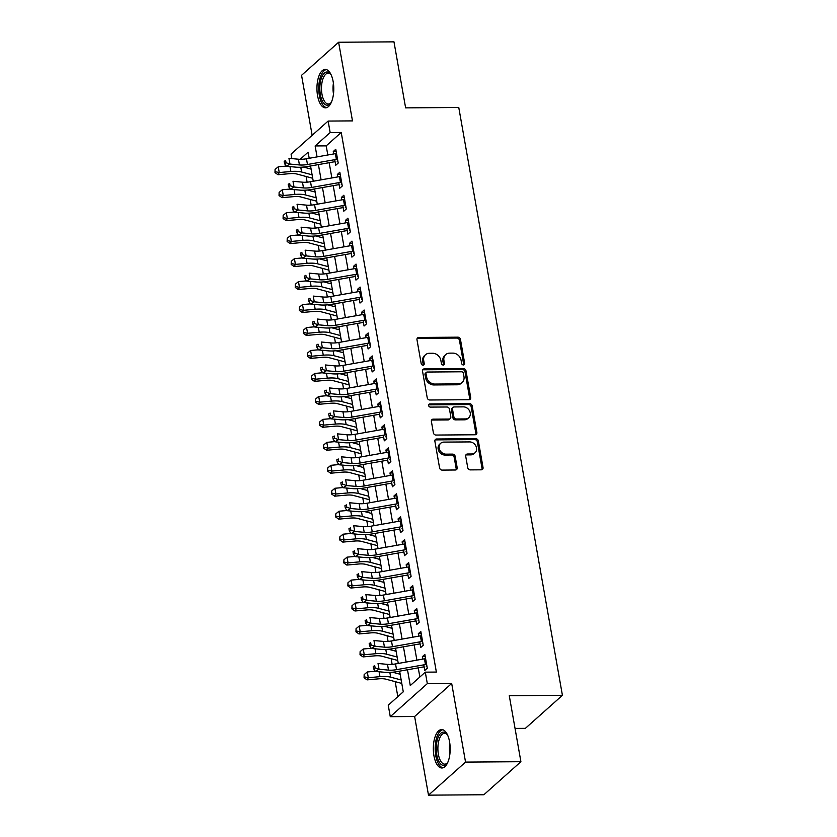 <?xml version="1.0" encoding="UTF-8"?>
<svg xmlns="http://www.w3.org/2000/svg" width="837" height="837" viewBox="0 0 837 837"><rect width="100%" height="100%" fill="white"/><g stroke="black" fill="none" stroke-linecap="round" stroke-linejoin="round"><path stroke-width="1.26" d="M463.426 364.953A1.695 1.423 48.3 0 0 464.671 363.363L460.455 339.414A2.417 2.03 48.3 0 0 457.881 337.175L418.751 337.457A2.417 2.03 48.3 0 0 416.983 339.728L421.199 363.676A1.695 1.423 48.3 0 0 424.244 363.656L423.7 360.548A7.742 6.487 48.3 0 1 425.499 354.731A7.742 6.487 48.3 0 1 429.381 353.287L432.645 353.266A7.742 6.487 48.3 0 1 440.869 360.433L441.413 363.53A1.695 1.423 48.3 0 0 444.457 363.509L443.913 360.412A7.742 6.487 48.3 0 1 445.713 354.585A7.742 6.487 48.3 0 1 449.595 353.141L452.859 353.12A7.742 6.487 48.3 0 1 461.082 360.287L461.626 363.384A1.695 1.423 48.3 0 0 463.426 364.953M463.646 364.932A1.695 1.423 48.3 0 0 463.677 364.252L459.45 340.303A2.417 2.03 48.3 0 0 456.876 338.064L417.757 338.347A2.417 2.03 48.3 0 0 417.129 338.451M423.219 365.225A1.695 1.423 48.3 0 0 423.24 364.545L422.695 361.448L423.7 360.548M443.432 365.078A1.695 1.423 48.3 0 0 443.464 364.398L442.909 361.302L443.913 360.412M449.574 741.812A19.22 8.422 -90.4 0 0 441.622 729.561A19.22 8.422 -90.4 0 0 433.943 755.738A19.22 8.422 -90.4 0 0 441.894 767.989A19.22 8.422 -90.4 0 0 449.574 741.812M333.168 81.66A19.22 8.422 -90.4 0 0 325.216 69.408A19.22 8.422 -90.4 0 0 317.547 95.585A19.22 8.422 -90.4 0 0 325.499 107.837A19.22 8.422 -90.4 0 0 333.168 81.66M467.726 467.653A2.417 2.03 48.3 0 0 470.289 469.892L481.265 469.819A2.417 2.03 48.3 0 0 483.043 467.548L478.356 440.953A2.417 2.03 48.3 0 0 475.782 438.714L436.663 438.996A2.417 2.03 48.3 0 0 434.884 441.266L439.571 467.862A2.417 2.03 48.3 0 0 442.145 470.101L455.401 469.996A2.417 2.03 48.3 0 0 457.18 467.737L455.171 456.353A2.417 2.03 48.3 0 0 452.597 454.114L446.027 454.156A6.466 5.43 48.3 0 1 439.77 450.055A6.466 5.43 48.3 0 1 440.66 443.307A6.466 5.43 48.3 0 1 443.903 442.103L469.662 441.915A6.466 5.43 48.3 0 1 475.908 446.027A6.466 5.43 48.3 0 1 475.029 452.775A6.466 5.43 48.3 0 1 471.786 453.978L467.485 454.01A2.417 2.03 48.3 0 0 465.717 456.27L467.726 467.653M520.907 761.701L483.859 794.752L428.492 795.15L465.55 762.099L520.907 761.701L509.273 695.693L562.412 695.306L458.77 107.481L405.621 107.868L393.976 41.85L338.619 42.248L352.482 120.894L328.125 121.062L330.155 132.549L341.224 132.466L436.37 672.069L425.301 672.153L427.32 683.63L390.272 716.681L388.242 705.204L403.267 691.801L399.626 671.148M465.55 762.099L451.687 683.452L427.32 683.63M468.908 399.72A2.417 2.03 48.3 0 0 470.687 397.449L466 370.854A2.417 2.03 48.3 0 0 463.426 368.615L424.296 368.897A2.417 2.03 48.3 0 0 422.528 371.168L427.215 397.763A2.417 2.03 48.3 0 0 429.789 400.002L468.908 399.72M472.173 405.903L476.87 432.499A2.417 2.03 48.3 0 1 475.092 434.769L435.962 435.052A2.417 2.03 48.3 0 1 433.388 432.813L431.39 421.429A2.417 2.03 48.3 0 1 433.158 419.159L449.03 419.044A2.417 2.03 48.3 0 0 450.808 416.774L449.479 409.23A2.417 2.03 48.3 0 0 446.906 406.991L430.385 407.106A1.695 1.423 48.3 0 1 429.831 403.947L469.609 403.664A2.417 2.03 48.3 0 1 472.173 405.903L471.179 406.792L475.866 433.388L476.87 432.499M338.619 42.248L301.561 75.299L312.149 135.322M334.727 159.689L335.71 165.287L338.211 163.058L335.783 149.279L333.283 151.507L333.712 153.956M338.776 182.654L339.759 188.252L342.26 186.013L339.832 172.234L337.332 174.473L337.761 176.91M342.825 205.62L343.808 211.206L346.309 208.978L343.881 195.199L341.381 197.438L341.81 199.876M346.874 228.574L347.857 234.172L350.358 231.943L347.93 218.164L345.43 220.393L345.859 222.841M350.923 251.539L351.906 257.137L354.407 254.898L351.979 241.119L349.479 243.358L349.908 245.796M354.972 274.505L355.955 280.092L358.456 277.863L356.028 264.084L353.528 266.323L353.957 268.761M359.021 297.459L360.004 303.057L362.505 300.828L360.077 287.049L357.577 289.278L358.006 291.726M363.07 320.425L364.053 326.022L366.554 323.783L364.126 310.014L361.626 312.243L362.055 314.681M367.119 343.39L368.102 348.977L370.603 346.748L368.175 332.969L365.675 335.208L366.104 337.646M371.168 366.344L372.151 371.942L374.652 369.713L372.224 355.934L369.724 358.163L370.153 360.611M375.217 389.31L376.2 394.907L378.701 392.668L376.273 378.899L373.773 381.128L374.202 383.566M379.266 412.275L380.249 417.872L382.75 415.633L380.322 401.854L377.822 404.093L378.251 406.531M383.315 435.23L384.298 440.827L386.799 438.598L384.371 424.819L381.871 427.048L382.3 429.496M387.364 458.195L388.347 463.792L390.848 461.553L388.42 447.785L385.92 450.013L386.349 452.451M391.413 481.16L392.396 486.757L394.897 484.518L392.469 470.739L389.969 472.978L390.398 475.416M395.462 504.115L396.445 509.712L398.946 507.484L396.518 493.704L394.018 495.933L394.447 498.381M399.511 527.08L400.494 532.677L402.995 530.449L400.567 516.67L398.067 518.898L398.496 521.336M403.56 550.045L404.543 555.642L407.044 553.403L404.616 539.624L402.116 541.863L402.545 544.301M407.598 573L408.592 578.597L411.093 576.369L408.665 562.59L406.165 564.818L406.594 567.266M411.647 595.965L412.641 601.562L415.142 599.334L412.714 585.555L410.214 587.783L410.643 590.231M415.696 618.93L416.69 624.528L419.191 622.289L416.763 608.509L414.263 610.748L414.692 613.186M419.745 641.895L420.739 647.482L423.24 645.254L420.812 631.475L418.312 633.714L418.741 636.151M341.224 132.466L326.2 145.868L327.811 154.991M329.171 162.692L331.86 177.957M333.22 185.657L335.909 200.922M337.269 208.622L339.958 223.877M341.318 231.577L344.007 246.842M345.367 254.542L348.056 269.807M349.416 277.507L352.105 292.762M353.465 300.462L356.154 315.727M357.514 323.427L360.203 338.692M361.563 346.392L364.252 361.647M365.612 369.347L368.301 384.612M369.661 392.312L372.35 407.577M373.71 415.278L376.399 430.532M377.759 438.232L380.448 453.497M381.808 461.197L384.497 476.462M385.857 484.163L388.546 499.417M389.906 507.117L392.595 522.382M393.955 530.083L396.644 545.347M398.004 553.048L400.693 568.302M402.053 576.002L404.742 591.267M406.102 598.968L408.791 614.232M410.151 621.933L412.84 637.187M414.189 644.898L416.889 660.152M418.238 667.853L419.86 677.007M423.794 664.85L424.788 670.447L427.288 668.219L424.861 654.44L422.361 656.668L422.79 659.117M306.101 176.492L307.106 182.163M310.15 199.457L311.155 205.128M314.199 222.412L315.204 228.093M318.248 245.377L319.253 251.048M322.297 268.342L323.302 274.013M326.346 291.307L327.351 296.978M330.395 314.262L331.4 319.943M334.444 337.227L335.449 342.898M338.493 360.192L339.498 365.863M342.542 383.147L343.547 388.828M346.591 406.112L347.596 411.783M350.64 429.078L351.645 434.748M354.689 452.032L355.694 457.713M358.738 474.997L359.743 480.668M362.787 497.963L363.792 503.633M366.836 520.917L367.841 526.599M370.885 543.883L371.89 549.553M374.934 566.848L375.939 572.518M378.983 589.803L379.988 595.484M383.032 612.768L384.037 618.438M387.081 635.733L388.086 641.404M391.13 658.688L392.135 664.369M395.179 681.653L397.826 696.656M515.037 728.431L525.364 728.357L562.412 695.306M451.687 683.452L414.629 716.503L428.492 795.15M414.629 716.503L390.272 716.681M291.862 158.601L291.077 154.113L328.125 121.062M407.493 669.757L410.276 685.545L425.301 672.153M330.155 132.549L315.13 145.941L317.056 156.896M318.416 164.596L321.105 179.85M322.465 187.551L325.154 202.816M326.514 210.516L329.203 225.781M330.563 233.481L333.252 248.735M334.612 256.436L337.301 271.701M338.661 279.401L341.35 294.666M342.71 302.366L345.399 317.621M346.759 325.321L349.447 340.586M350.808 348.286L353.496 363.551M354.857 371.251L357.545 386.506M358.906 394.217L361.594 409.471M362.955 417.171L365.643 432.436M367.004 440.136L369.692 455.401M371.053 463.102L373.741 478.356M375.102 486.056L377.79 501.321M379.151 509.022L381.839 524.286M383.2 531.987L385.888 547.241M387.249 554.941L389.937 570.206M391.297 577.907L393.986 593.171M395.346 600.872L398.035 616.126M399.395 623.827L402.084 639.091M403.444 646.792L406.133 662.057M309.188 158.277L308.121 152.198L300.148 159.312M398.266 663.438L395.577 648.183M394.217 640.483L391.528 625.218M390.168 617.518L387.479 602.253M386.119 594.552L383.43 579.298M382.07 571.598L379.381 556.333M378.021 548.633L375.332 533.368M373.972 525.667L371.283 510.413M369.923 502.713L367.234 487.448M365.874 479.747L363.185 464.483M361.825 456.782L359.136 441.528M357.776 433.828L355.087 418.563M353.727 410.862L351.038 395.598M349.678 387.897L346.989 372.643M345.629 364.942L342.94 349.678M341.58 341.977L338.891 326.712M337.531 319.012L334.842 303.758M333.482 296.057L330.793 280.793M329.433 273.092L326.744 257.827M325.384 250.127L322.695 234.873M321.335 227.172L318.646 211.907M317.286 204.207L314.597 188.942M313.237 181.242L310.548 165.988M326.2 145.868L315.13 145.941M333.283 151.507L336.181 151.487M337.332 174.473L340.22 174.452M341.381 197.438L344.269 197.417M345.43 220.393L348.318 220.372M349.479 243.358L352.367 243.337M353.528 266.323L356.416 266.302M357.577 289.278L360.465 289.257M361.626 312.243L364.513 312.222M365.675 335.208L368.562 335.187M369.724 358.163L372.611 358.142M373.773 381.128L376.66 381.107M377.822 404.093L380.709 404.072M381.871 427.048L384.758 427.027M385.92 450.013L388.807 449.992M389.969 472.978L392.856 472.957M394.018 495.933L396.905 495.912M398.067 518.898L400.954 518.877M402.116 541.863L405.003 541.842M406.165 564.818L409.052 564.797M410.214 587.783L413.101 587.762M414.263 610.748L417.15 610.728M418.312 633.714L421.199 633.693M422.361 656.668L425.248 656.647M445.713 354.585L444.719 355.474A7.742 6.487 48.3 0 0 442.909 361.302M425.499 354.731L424.505 355.62A7.742 6.487 48.3 0 0 422.695 361.448M469.526 399.615A2.417 2.03 48.3 0 0 469.683 398.349L464.995 371.754A2.417 2.03 48.3 0 0 462.422 369.515L423.302 369.787A2.417 2.03 48.3 0 0 422.675 369.891M463.395 373.354A1.695 1.423 48.3 0 0 461.595 371.785L427.247 372.036A1.695 1.423 48.3 0 0 426.002 373.626L426.577 376.891A7.742 6.487 48.3 0 0 434.811 384.057L458.278 383.89A7.742 6.487 48.3 0 0 462.16 382.446A7.742 6.487 48.3 0 0 463.97 376.629L463.395 373.354M426.399 372.35L425.395 373.239A1.695 1.423 48.3 0 0 424.997 374.516L426.002 373.626M462.16 382.446L461.156 383.346A7.742 6.487 48.3 0 1 457.284 384.779L433.807 384.947A7.742 6.487 48.3 0 1 425.583 377.79L424.997 374.516M475.709 434.665A2.417 2.03 48.3 0 0 475.866 433.388M450.243 418.594L449.239 419.494A2.417 2.03 48.3 0 1 448.025 419.933L432.164 420.048A2.417 2.03 48.3 0 0 431.536 420.153M471.179 406.792A2.417 2.03 48.3 0 0 468.605 404.553L428.826 404.846A1.695 1.423 48.3 0 0 428.617 404.857M465.498 418.929A6.466 5.43 48.3 0 0 468.741 417.726A6.466 5.43 48.3 0 0 469.62 410.977A6.466 5.43 48.3 0 0 463.363 406.866L454.292 406.939A2.417 2.03 48.3 0 0 452.514 409.199L453.853 416.753A2.417 2.03 48.3 0 0 456.416 418.992L465.498 418.929L464.493 419.818A6.466 5.43 48.3 0 0 467.737 418.615L468.741 417.726M453.079 407.378L452.085 408.278A2.417 2.03 48.3 0 0 451.52 410.099L452.514 409.199M464.493 419.818L455.422 419.881A2.417 2.03 48.3 0 1 452.848 417.642L451.52 410.099M475.029 452.775L474.024 453.664A6.466 5.43 48.3 0 1 470.781 454.868L466.491 454.899A2.417 2.03 48.3 0 0 465.864 455.004M440.66 443.307L439.655 444.196A6.466 5.43 48.3 0 0 438.766 450.944A6.466 5.43 48.3 0 0 445.022 455.056L446.027 454.156M456.029 469.902A2.417 2.03 48.3 0 0 456.175 468.626L454.167 457.243A2.417 2.03 48.3 0 0 451.603 455.004L445.022 455.056M481.892 469.714A2.417 2.03 48.3 0 0 482.039 468.438L477.352 441.842A2.417 2.03 48.3 0 0 474.778 439.603L435.658 439.885A2.417 2.03 48.3 0 0 435.041 439.99M312.714 178.26L296.821 174.012A12.314 3.986 170 0 0 289.665 173.667L278.03 174.713L274.986 172.621L275.07 169.451L274.986 172.621M275.07 169.451L278.229 166.804L286.191 166.082M278.229 166.804L279.234 172.548L290.878 171.501A18.477 5.974 -10 0 1 301.602 172.014L312.107 174.818M303.517 167.055L311.102 169.084M275.478 171.752L279.234 172.548L278.03 174.713M337.541 159.218A8.621 2.783 170 0 0 336.39 159.396L307.472 164.502A12.314 3.986 -10 0 1 299.437 164.952L289.968 164.062L286.296 166.249L295.764 167.138A18.477 5.974 170 0 0 307.828 166.458L335.072 161.656M336.526 153.474A8.621 2.783 170 0 0 335.375 153.652L306.468 158.768A12.314 3.986 -10 0 1 298.422 159.218L288.953 158.319L289.968 164.062L286.045 162.755L285.637 160.463L284.172 161.332L284.57 163.633L286.045 162.755M337.185 161.29L337.803 160.735M284.172 161.332L285.637 160.463M284.57 163.633L286.296 166.249M331.368 102.26A16.635 7.292 89.6 0 1 330.782 103.097A16.635 7.292 89.6 0 1 320.372 94.633A16.635 7.292 89.6 0 1 322.255 76.083A16.635 7.292 89.6 0 1 330.584 74.064A16.635 7.292 89.6 0 1 331.17 74.901M331.002 74.639A15.401 6.748 -90.4 0 0 328.125 73.206A15.401 6.748 -90.4 0 0 321.973 94.183A15.401 6.748 -90.4 0 0 328.345 103.997A15.401 6.748 -90.4 0 0 331.201 102.522M326.357 69.576A19.094 8.37 -90.4 0 0 319.368 95.533A19.094 8.37 -90.4 0 0 326.639 107.649M447.774 762.413A16.635 7.292 89.6 0 1 447.188 763.26A16.635 7.292 89.6 0 1 438.033 759.525A16.635 7.292 89.6 0 1 437.782 738.36A16.635 7.292 89.6 0 1 446.979 734.216A16.635 7.292 89.6 0 1 447.575 735.053M447.408 734.802A15.401 6.748 -90.4 0 0 444.531 733.358A15.401 6.748 -90.4 0 0 439.32 739.113A15.401 6.748 -90.4 0 0 438.598 755.434A15.401 6.748 -90.4 0 0 444.75 764.15A15.401 6.748 -90.4 0 0 447.607 762.674M442.763 729.728A19.094 8.37 -90.4 0 0 436.935 736.811A19.094 8.37 -90.4 0 0 435.899 756.397A19.094 8.37 -90.4 0 0 443.035 767.811M316.763 201.225L300.87 196.967A12.314 3.986 170 0 0 293.714 196.632L282.079 197.668L279.035 195.576L279.119 192.416L279.035 195.576M279.119 192.416L282.278 189.769L290.24 189.047M282.278 189.769L283.283 195.502L294.927 194.456A18.477 5.974 -10 0 1 305.651 194.979L316.156 197.783M307.566 190.02L315.141 192.039M279.527 194.707L283.283 195.502L282.079 197.668M320.812 224.18L304.919 219.932A12.314 3.986 170 0 0 297.763 219.587L286.128 220.633L283.084 218.541L283.168 215.381L283.084 218.541M283.168 215.381L286.327 212.724L294.289 212.012M286.327 212.724L287.332 218.467L298.976 217.421A18.477 5.974 -10 0 1 309.7 217.934L320.205 220.748M311.615 212.975L319.19 215.004M283.576 217.672L287.332 218.467L286.128 220.633M324.861 247.145L308.968 242.897A12.314 3.986 170 0 0 301.812 242.552L290.167 243.598L287.133 241.506L287.217 238.336L287.133 241.506M287.217 238.336L290.366 235.689L298.338 234.977M290.366 235.689L291.381 241.433L303.025 240.386A18.477 5.974 -10 0 1 313.749 240.899L324.254 243.703M315.664 235.94L323.239 237.97M287.625 240.637L291.381 241.433L290.167 243.598M328.91 270.11L313.017 265.852A12.314 3.986 170 0 0 305.861 265.517L294.216 266.564L291.182 264.461L291.266 261.301L291.182 264.461M291.266 261.301L294.415 258.654L302.387 257.932M294.415 258.654L295.43 264.387L307.074 263.341A18.477 5.974 -10 0 1 317.798 263.864L328.303 266.668M319.713 258.905L327.288 260.924M291.674 263.592L295.43 264.387L294.216 266.564M341.59 182.184A8.621 2.783 170 0 0 340.439 182.361L311.521 187.467A12.314 3.986 -10 0 1 303.475 187.917L294.017 187.028L290.345 189.214L299.813 190.104A18.477 5.974 170 0 0 311.877 189.424L339.121 184.611M340.575 176.44A8.621 2.783 170 0 0 339.424 176.617L310.517 181.723A12.314 3.986 -10 0 1 302.471 182.173L293.002 181.284L294.017 187.028L290.094 185.72L289.686 183.429L288.221 184.297L288.619 186.599L290.094 185.72M341.234 184.255L341.852 183.701M288.221 184.297L289.686 183.429M288.619 186.599L290.345 189.214M345.639 205.149A8.621 2.783 170 0 0 344.488 205.316L315.57 210.432A12.314 3.986 -10 0 1 307.524 210.882L298.066 209.982L294.394 212.169L303.862 213.069A18.477 5.974 170 0 0 315.926 212.389L343.17 207.576M344.624 199.405A8.621 2.783 170 0 0 343.473 199.583L314.566 204.688A12.314 3.986 -10 0 1 306.52 205.138L297.051 204.249L298.066 209.982L294.143 208.685L293.735 206.383L292.27 207.262L292.668 209.553L294.143 208.685M345.283 207.22L345.901 206.666M292.27 207.262L293.735 206.383M292.668 209.553L294.394 212.169M349.688 228.103A8.621 2.783 170 0 0 348.537 228.281L319.619 233.387A12.314 3.986 -10 0 1 311.573 233.847L302.115 232.948L298.443 235.134L307.911 236.024A18.477 5.974 170 0 0 319.975 235.354L347.219 230.541M348.673 222.37A8.621 2.783 170 0 0 347.522 222.537L318.615 227.654A12.314 3.986 -10 0 1 310.569 228.103L301.1 227.204L302.115 232.948L298.192 231.64L297.784 229.348L296.319 230.217L296.716 232.519L298.192 231.64M349.332 230.175L349.95 229.62M296.319 230.217L297.784 229.348M296.716 232.519L298.443 235.134M353.737 251.069A8.621 2.783 170 0 0 352.586 251.246L323.668 256.352A12.314 3.986 -10 0 1 315.622 256.802L306.164 255.913L302.492 258.099L311.96 258.989A18.477 5.974 170 0 0 324.024 258.309L351.268 253.496M352.722 245.325A8.621 2.783 170 0 0 351.571 245.503L322.663 250.608A12.314 3.986 -10 0 1 314.618 251.069L305.149 250.169L306.164 255.913L302.241 254.605L301.833 252.314L300.368 253.182L300.765 255.484L302.241 254.605M353.381 253.14L353.999 252.586M300.368 253.182L301.833 252.314M300.765 255.484L302.492 258.099M332.959 293.076L317.066 288.817A12.314 3.986 170 0 0 309.91 288.472L298.265 289.518L295.231 287.426L295.315 284.266L295.231 287.426M295.315 284.266L298.464 281.609L306.436 280.897M298.464 281.609L299.479 287.353L311.123 286.306A18.477 5.974 -10 0 1 321.847 286.819L332.352 289.633M323.762 281.86L331.337 283.889M295.723 286.557L299.479 287.353L298.265 289.518M357.786 274.034A8.621 2.783 170 0 0 356.635 274.212L327.717 279.317A12.314 3.986 -10 0 1 319.671 279.767L310.213 278.867L306.541 281.054L316.009 281.954A18.477 5.974 170 0 0 328.073 281.274L355.317 276.461M356.771 268.29A8.621 2.783 170 0 0 355.62 268.468L326.712 273.573A12.314 3.986 -10 0 1 318.667 274.023L309.198 273.134L310.213 278.867L306.29 277.57L305.882 275.268L304.417 276.147L304.814 278.439L306.29 277.57M357.43 276.105L358.048 275.551M304.417 276.147L305.882 275.268M304.814 278.439L306.541 281.054M337.008 316.03L321.115 311.782A12.314 3.986 170 0 0 313.959 311.437L302.314 312.483L299.28 310.391L299.364 307.221L299.28 310.391M299.364 307.221L302.513 304.574L310.485 303.862M302.513 304.574L303.528 310.318L315.172 309.272A18.477 5.974 -10 0 1 325.896 309.784L336.401 312.599M327.811 304.825L335.386 306.855M299.772 309.523L303.528 310.318L302.314 312.483M361.835 296.989A8.621 2.783 170 0 0 360.684 297.166L331.766 302.272A12.314 3.986 -10 0 1 323.72 302.732L314.262 301.833L310.59 304.019L320.058 304.919A18.477 5.974 170 0 0 332.122 304.239L359.366 299.426M360.82 291.255A8.621 2.783 170 0 0 359.669 291.433L330.761 296.539A12.314 3.986 -10 0 1 322.716 296.989L313.247 296.089L314.262 301.833L310.339 300.525L309.931 298.234L308.466 299.112L308.863 301.404L310.339 300.525M361.479 299.06L362.097 298.506M308.466 299.112L309.931 298.234M308.863 301.404L310.59 304.019M341.057 338.995L325.164 334.737A12.314 3.986 170 0 0 318.008 334.402L306.363 335.449L303.329 333.346L303.412 330.186L303.329 333.346M303.412 330.186L306.562 327.539L314.534 326.817M306.562 327.539L307.577 333.272L319.221 332.226A18.477 5.974 -10 0 1 329.945 332.749L340.45 335.553M331.86 327.79L339.435 329.82M303.81 332.477L307.577 333.272L306.363 335.449M365.884 319.954A8.621 2.783 170 0 0 364.733 320.132L335.815 325.237A12.314 3.986 -10 0 1 327.769 325.687L318.311 324.798L314.639 326.985L324.097 327.874A18.477 5.974 170 0 0 336.171 327.194L363.415 322.381M364.869 314.21A8.621 2.783 170 0 0 363.718 314.388L334.81 319.493A12.314 3.986 -10 0 1 326.765 319.954L317.296 319.054L318.311 324.798L314.388 323.49L313.98 321.199L312.515 322.067L312.912 324.369L314.388 323.49M365.528 322.025L366.146 321.471M312.515 322.067L313.98 321.199M312.912 324.369L314.639 326.985M345.106 361.961L329.213 357.702A12.314 3.986 170 0 0 322.057 357.357L310.412 358.403L307.378 356.311L307.461 353.151L307.378 356.311M307.461 353.151L310.611 350.494L318.583 349.782M310.611 350.494L311.626 356.238L323.27 355.191A18.477 5.974 -10 0 1 333.994 355.704L344.499 358.518M335.909 350.745L343.484 352.775M307.859 355.443L311.626 356.238L310.412 358.403M369.933 342.919A8.621 2.783 170 0 0 368.782 343.097L339.864 348.202A12.314 3.986 -10 0 1 331.818 348.652L322.36 347.753L318.688 349.939L328.146 350.839A18.477 5.974 170 0 0 340.22 350.159L367.464 345.346M368.918 337.175A8.621 2.783 170 0 0 367.767 337.353L338.859 342.459A12.314 3.986 -10 0 1 330.814 342.908L321.345 342.019L322.36 347.753L318.437 346.455L318.029 344.153L316.564 345.032L316.961 347.324L318.437 346.455M369.577 344.99L370.195 344.436M316.564 345.032L318.029 344.153M316.961 347.324L318.688 349.939M349.155 384.915L333.262 380.668A12.314 3.986 170 0 0 326.106 380.322L314.461 381.369L311.427 379.276L311.51 376.106L311.427 379.276M311.51 376.106L314.66 373.459L322.632 372.747M314.66 373.459L315.675 379.203L327.319 378.157A18.477 5.974 -10 0 1 338.043 378.669L348.548 381.484M339.958 373.71L347.533 375.74M311.908 378.408L315.675 379.203L314.461 381.369M353.204 407.881L337.311 403.633A12.314 3.986 170 0 0 330.155 403.288L318.51 404.334L315.476 402.231L315.559 399.071L315.476 402.231M315.559 399.071L318.709 396.424L326.681 395.702M318.709 396.424L319.724 402.158L331.368 401.111A18.477 5.974 -10 0 1 342.092 401.634L352.597 404.438M344.007 396.675L351.582 398.705M315.957 401.373L319.724 402.158L318.51 404.334M357.253 430.846L341.36 426.588A12.314 3.986 170 0 0 334.204 426.242L322.559 427.288L319.525 425.196L319.608 422.036L319.525 425.196M319.608 422.036L322.758 419.379L330.73 418.667M322.758 419.379L323.773 425.123L335.417 424.077A18.477 5.974 -10 0 1 346.141 424.589L356.646 427.404M348.056 419.63L355.631 421.66M320.006 424.328L323.773 425.123L322.559 427.288M361.302 453.8L345.409 449.553A12.314 3.986 170 0 0 338.253 449.207L326.608 450.254L323.574 448.161L323.657 444.991L323.574 448.161M323.657 444.991L326.807 442.344L334.769 441.633M326.807 442.344L327.822 448.088L339.466 447.042A18.477 5.974 -10 0 1 350.19 447.554L360.695 450.369M352.105 442.595L359.68 444.625M324.055 447.293L327.822 448.088L326.608 450.254M365.35 476.766L349.458 472.518A12.314 3.986 170 0 0 342.302 472.173L330.657 473.219L327.623 471.116L327.706 467.956L327.623 471.116M327.706 467.956L330.856 465.309L338.818 464.587M330.856 465.309L331.87 471.043L343.515 469.996A18.477 5.974 -10 0 1 354.239 470.52L364.744 473.323M356.154 465.56L363.729 467.59M328.104 470.258L331.87 471.043L330.657 473.219M369.399 499.731L353.507 495.473A12.314 3.986 170 0 0 346.351 495.127L334.706 496.174L331.672 494.081L331.755 490.921L331.672 494.081M331.755 490.921L334.905 488.264L342.867 487.552M334.905 488.264L335.919 494.008L347.564 492.962A18.477 5.974 -10 0 1 358.288 493.474L368.793 496.289M360.203 488.526L367.778 490.545M332.153 493.213L335.919 494.008L334.706 496.174M373.448 522.686L357.556 518.438A12.314 3.986 170 0 0 350.4 518.093L338.755 519.139L335.721 517.046L335.804 513.876L335.721 517.046M335.804 513.876L338.954 511.229L346.916 510.518M338.954 511.229L339.968 516.973L351.613 515.927A18.477 5.974 -10 0 1 362.337 516.439L372.842 519.254M364.252 511.48L371.827 513.51M336.202 516.178L339.968 516.973L338.755 519.139M377.497 545.651L361.594 541.403A12.314 3.986 170 0 0 354.449 541.058L342.804 542.104L339.77 540.011L339.853 536.841L339.77 540.011M339.853 536.841L343.003 534.194L350.965 533.472M343.003 534.194L344.017 539.928L355.662 538.892A18.477 5.974 -10 0 1 366.386 539.405L376.891 542.209M368.301 534.445L375.876 536.475M340.251 539.143L344.017 539.928L342.804 542.104M381.546 568.616L365.643 564.358A12.314 3.986 170 0 0 358.498 564.012L346.853 565.059L343.819 562.966L343.902 559.807L343.819 562.966M343.902 559.807L347.052 557.149L355.014 556.438M347.052 557.149L348.066 562.893L359.711 561.847A18.477 5.974 -10 0 1 370.435 562.359L380.94 565.174M372.35 557.411L379.925 559.43M344.3 562.098L348.066 562.893L346.853 565.059M385.595 591.571L369.692 587.323A12.314 3.986 170 0 0 362.547 586.978L350.902 588.024L347.868 585.931L347.951 582.772L347.868 585.931M347.951 582.772L351.101 580.114L359.063 579.403M351.101 580.114L352.115 585.858L363.76 584.812A18.477 5.974 -10 0 1 374.484 585.325L384.989 588.139M376.399 580.365L383.974 582.395M348.349 585.063L352.115 585.858L350.902 588.024M389.644 614.536L373.741 610.288A12.314 3.986 170 0 0 366.596 609.943L354.951 610.989L351.917 608.897L352 605.726L351.917 608.897M352 605.726L355.15 603.079L363.112 602.358M355.15 603.079L356.164 608.823L367.809 607.777A18.477 5.974 -10 0 1 378.533 608.29L389.038 611.094M380.448 603.331L388.023 605.36M352.398 608.028L356.164 608.823L354.951 610.989M393.693 637.501L377.79 633.243A12.314 3.986 170 0 0 370.645 632.898L359 633.944L355.966 631.851L356.049 628.692L355.966 631.851M356.049 628.692L359.199 626.045L367.161 625.323M359.199 626.045L360.213 631.778L371.858 630.732A18.477 5.974 -10 0 1 382.582 631.255L393.087 634.059M384.497 626.296L392.072 628.315M356.447 630.983L360.213 631.778L359 633.944M373.982 365.874A8.621 2.783 170 0 0 372.831 366.051L343.913 371.157A12.314 3.986 -10 0 1 335.867 371.618L326.409 370.718L322.737 372.904L332.195 373.804A18.477 5.974 170 0 0 344.269 373.124L371.513 368.311M372.967 360.14A8.621 2.783 170 0 0 371.816 360.318L342.898 365.424A12.314 3.986 -10 0 1 334.863 365.874L325.394 364.974L326.409 370.718L322.486 369.41L322.078 367.119L320.613 367.998L321.01 370.289L322.486 369.41M373.626 367.945L374.244 367.391M320.613 367.998L322.078 367.119M321.01 370.289L322.737 372.904M378.031 388.839A8.621 2.783 170 0 0 376.88 389.017L347.962 394.122A12.314 3.986 -10 0 1 339.916 394.572L330.458 393.683L326.786 395.87L336.244 396.759A18.477 5.974 170 0 0 348.318 396.079L375.562 391.266M377.016 383.095A8.621 2.783 170 0 0 375.865 383.273L346.947 388.378A12.314 3.986 -10 0 1 338.912 388.839L329.443 387.939L330.458 393.683L326.535 392.375L326.127 390.084L324.662 390.952L325.059 393.254L326.535 392.375M377.675 390.91L378.293 390.356M324.662 390.952L326.127 390.084M325.059 393.254L326.786 395.87M382.08 411.804A8.621 2.783 170 0 0 380.929 411.982L352.011 417.088A12.314 3.986 -10 0 1 343.965 417.537L334.507 416.648L330.835 418.824L340.293 419.724A18.477 5.974 170 0 0 352.367 419.044L379.611 414.231M381.065 406.06A8.621 2.783 170 0 0 379.914 406.238L350.996 411.344A12.314 3.986 -10 0 1 342.961 411.794L333.492 410.904L334.507 416.648L330.584 415.34L330.176 413.039L328.711 413.917L329.108 416.209L330.584 415.34M381.724 413.876L382.342 413.321M328.711 413.917L330.176 413.039M329.108 416.209L330.835 418.824M386.129 434.759A8.621 2.783 170 0 0 384.978 434.937L356.06 440.042A12.314 3.986 -10 0 1 348.014 440.503L338.556 439.603L334.884 441.79L344.342 442.689A18.477 5.974 170 0 0 356.416 442.009L383.66 437.196M385.114 429.025A8.621 2.783 170 0 0 383.963 429.203L355.045 434.309A12.314 3.986 -10 0 1 347.01 434.759L337.541 433.869L338.556 439.603L334.633 438.306L334.225 436.004L332.76 436.883L333.157 439.174L334.633 438.306M385.773 436.83L386.391 436.276M332.76 436.883L334.225 436.004M333.157 439.174L334.884 441.79M390.178 457.724A8.621 2.783 170 0 0 389.027 457.902L360.109 463.007A12.314 3.986 -10 0 1 352.063 463.457L342.595 462.568L338.933 464.755L348.391 465.644A18.477 5.974 170 0 0 360.465 464.964L387.709 460.151M389.163 451.98A8.621 2.783 170 0 0 388.012 452.158L359.094 457.264A12.314 3.986 -10 0 1 351.059 457.724L341.59 456.824L342.595 462.568L338.682 461.26L338.274 458.969L336.809 459.837L337.206 462.139L338.682 461.26M389.822 459.795L390.44 459.241M336.809 459.837L338.274 458.969M337.206 462.139L338.933 464.755M394.227 480.689A8.621 2.783 170 0 0 393.076 480.867L364.158 485.973A12.314 3.986 -10 0 1 356.112 486.423L346.644 485.533L342.982 487.709L352.44 488.609A18.477 5.974 170 0 0 364.513 487.929L391.758 483.116M393.212 474.945A8.621 2.783 170 0 0 392.061 475.123L363.143 480.229A12.314 3.986 -10 0 1 355.108 480.679L345.639 479.789L346.644 485.533L342.731 484.225L342.323 481.924L340.858 482.803L341.255 485.094L342.731 484.225M393.871 482.761L394.489 482.206M340.858 482.803L342.323 481.924M341.255 485.094L342.982 487.709M398.276 503.644A8.621 2.783 170 0 0 397.125 503.822L368.207 508.927A12.314 3.986 -10 0 1 360.161 509.388L350.693 508.488L347.031 510.675L356.489 511.574A18.477 5.974 170 0 0 368.562 510.894L395.807 506.082M397.261 497.91A8.621 2.783 170 0 0 396.11 498.088L367.192 503.194A12.314 3.986 -10 0 1 359.146 503.644L349.688 502.755L350.693 508.488L346.78 507.191L346.372 504.889L344.896 505.768L345.304 508.059L346.78 507.191M397.92 505.715L398.538 505.171M344.896 505.768L346.372 504.889M345.304 508.059L347.031 510.675M402.325 526.609A8.621 2.783 170 0 0 401.174 526.787L372.256 531.893A12.314 3.986 -10 0 1 364.21 532.342L354.742 531.453L351.08 533.64L360.538 534.529A18.477 5.974 170 0 0 372.611 533.849L399.856 529.047M401.31 520.865A8.621 2.783 170 0 0 400.159 521.043L371.241 526.149A12.314 3.986 -10 0 1 363.195 526.609L353.737 525.709L354.742 531.453L350.829 530.145L350.421 527.854L348.945 528.722L349.353 531.024L350.829 530.145M401.969 528.681L402.587 528.126M348.945 528.722L350.421 527.854M349.353 531.024L351.08 533.64M406.363 549.574A8.621 2.783 170 0 0 405.223 549.752L376.305 554.858A12.314 3.986 -10 0 1 368.259 555.308L358.791 554.418L355.129 556.605L364.587 557.494A18.477 5.974 170 0 0 376.66 556.814L403.905 552.001M405.359 543.83A8.621 2.783 170 0 0 404.208 544.008L375.29 549.114A12.314 3.986 -10 0 1 367.244 549.564L357.786 548.674L358.791 554.418L354.878 553.111L354.469 550.809L352.994 551.688L353.402 553.989L354.878 553.111M406.018 551.646L406.636 551.091M352.994 551.688L354.469 550.809M353.402 553.989L355.129 556.605M410.412 572.529A8.621 2.783 170 0 0 409.272 572.707L380.354 577.812A12.314 3.986 -10 0 1 372.308 578.273L362.839 577.373L359.178 579.56L368.636 580.459A18.477 5.974 170 0 0 380.709 579.779L407.954 574.967M409.408 566.795A8.621 2.783 170 0 0 408.257 566.973L379.339 572.079A12.314 3.986 -10 0 1 371.293 572.529L361.835 571.64L362.839 577.373L358.916 576.076L358.518 573.774L357.043 574.653L357.451 576.944L358.916 576.076M410.067 574.601L410.685 574.056M357.043 574.653L358.518 573.774M357.451 576.944L359.178 579.56M414.461 595.494A8.621 2.783 170 0 0 413.311 595.672L384.403 600.778A12.314 3.986 -10 0 1 376.357 601.228L366.888 600.338L363.216 602.525L372.685 603.414A18.477 5.974 170 0 0 384.758 602.734L412.003 597.932M413.457 589.75A8.621 2.783 170 0 0 412.306 589.928L383.388 595.044A12.314 3.986 -10 0 1 375.342 595.494L365.884 594.594L366.888 600.338L362.965 599.03L362.567 596.739L361.092 597.608L361.5 599.909L362.965 599.03M414.116 597.566L414.733 597.011M361.092 597.608L362.567 596.739M361.5 599.909L363.216 602.525M418.51 618.459A8.621 2.783 170 0 0 417.36 618.637L388.452 623.743A12.314 3.986 -10 0 1 380.406 624.193L370.937 623.303L367.265 625.49L376.734 626.379A18.477 5.974 170 0 0 388.807 625.699L416.041 620.887M417.506 612.715A8.621 2.783 170 0 0 416.355 612.893L387.437 617.999A12.314 3.986 -10 0 1 379.391 618.449L369.933 617.56L370.937 623.303L367.014 621.996L366.616 619.704L365.141 620.573L365.549 622.874L367.014 621.996M418.165 620.531L418.782 619.976M365.141 620.573L366.616 619.704M365.549 622.874L367.265 625.49M397.742 660.456L381.839 656.208A12.314 3.986 170 0 0 374.694 655.863L363.049 656.909L360.015 654.816L360.098 651.657L360.015 654.816M360.098 651.657L363.248 648.999L371.209 648.288M363.248 648.999L364.262 654.743L375.907 653.697A18.477 5.974 -10 0 1 386.631 654.21L397.136 657.024M388.546 649.25L396.121 651.28M360.496 653.948L364.262 654.743L363.049 656.909M422.559 641.424A8.621 2.783 170 0 0 421.409 641.592L392.501 646.708A12.314 3.986 -10 0 1 384.455 647.158L374.986 646.258L371.314 648.445L380.783 649.345A18.477 5.974 170 0 0 392.856 648.665L420.09 643.852M421.555 635.681A8.621 2.783 170 0 0 420.404 635.858L391.486 640.964A12.314 3.986 -10 0 1 383.44 641.414L373.982 640.525L374.986 646.258L371.063 644.961L370.665 642.659L369.19 643.538L369.598 645.829L371.063 644.961M422.214 643.496L422.831 642.942M369.19 643.538L370.665 642.659M369.598 645.829L371.314 648.445M401.791 683.421L385.888 679.173A12.314 3.986 170 0 0 378.742 678.828L367.098 679.874L364.064 677.782L364.147 674.612L364.064 677.782M364.147 674.612L367.297 671.965L375.258 671.253M367.297 671.965L368.311 677.708L379.956 676.662A18.477 5.974 -10 0 1 390.68 677.175L401.185 679.979M392.595 672.216L400.17 674.245M364.545 676.913L368.311 677.708L367.098 679.874M426.608 664.379A8.621 2.783 170 0 0 425.458 664.557L396.55 669.663A12.314 3.986 -10 0 1 388.504 670.123L379.035 669.223L375.363 671.41L384.832 672.299A18.477 5.974 170 0 0 396.905 671.63L424.139 666.817M425.604 658.646A8.621 2.783 170 0 0 424.453 658.813L395.535 663.929A12.314 3.986 -10 0 1 387.489 664.379L378.031 663.479L379.035 669.223L375.112 667.916L374.714 665.624L373.239 666.493L373.647 668.794L375.112 667.916M426.263 666.451L426.88 665.896M373.239 666.493L374.714 665.624M373.647 668.794L375.363 671.41M463.677 364.252L464.671 363.363M423.24 364.545L424.244 363.656M443.464 364.398L444.457 363.509M417.757 338.347L418.751 337.457M456.876 338.064L457.881 337.175M459.45 340.303L460.455 339.414M423.302 369.787L424.296 368.897M462.422 369.515L463.426 368.615M464.995 371.754L466 370.854M469.683 398.349L470.687 397.449M425.583 377.79L426.577 376.891M433.807 384.947L434.811 384.057M457.284 384.779L458.278 383.89M432.164 420.048L433.158 419.159M448.025 419.933L449.03 419.044M428.826 404.846L429.831 403.947M468.605 404.553L469.609 403.664M452.848 417.642L453.853 416.753M455.422 419.881L456.416 418.992M466.491 454.899L467.485 454.01M470.781 454.868L471.786 453.978M451.603 455.004L452.597 454.114M454.167 457.243L455.171 456.353M456.175 468.626L457.18 467.737M435.658 439.885L436.663 438.996M474.778 439.603L475.782 438.714M477.352 441.842L478.356 440.953M482.039 468.438L483.043 467.548M290.01 166.605L290.878 171.501M300.765 167.243L301.602 172.014M307.472 164.502L306.468 158.768M299.437 164.952L298.422 159.218M336.39 159.396L335.375 153.652M333.482 93.932A15.401 6.748 89.6 0 1 333.408 83.198M449.887 754.085A15.401 6.748 89.6 0 1 449.814 743.35M294.059 189.56L294.927 194.456M304.814 190.208L305.651 194.979M298.108 212.525L298.976 217.421M308.863 213.173L309.7 217.934M302.157 235.49L303.025 240.386M312.912 236.128L313.749 240.899M306.206 258.445L307.074 263.341M316.961 259.093L317.798 263.864M311.521 187.467L310.517 181.723M303.475 187.917L302.471 182.173M340.439 182.361L339.424 176.617M315.57 210.432L314.566 204.688M307.524 210.882L306.52 205.138M344.488 205.316L343.473 199.583M319.619 233.387L318.615 227.654M311.573 233.847L310.569 228.103M348.537 228.281L347.522 222.537M323.668 256.352L322.663 250.608M315.622 256.802L314.618 251.069M352.586 251.246L351.571 245.503M310.255 281.41L311.123 286.306M321.01 282.059L321.847 286.819M327.717 279.317L326.712 273.573M319.671 279.767L318.667 274.023M356.635 274.212L355.62 268.468M314.304 304.375L315.172 309.272M325.059 305.013L325.896 309.784M331.766 302.272L330.761 296.539M323.72 302.732L322.716 296.989M360.684 297.166L359.669 291.433M318.353 327.33L319.221 332.226M329.108 327.978L329.945 332.749M335.815 325.237L334.81 319.493M327.769 325.687L326.765 319.954M364.733 320.132L363.718 314.388M322.402 350.295L323.27 355.191M333.157 350.944L333.994 355.704M339.864 348.202L338.859 342.459M331.818 348.652L330.814 342.908M368.782 343.097L367.767 337.353M326.451 373.26L327.319 378.157M337.206 373.898L338.043 378.669M330.5 396.215L331.368 401.111M341.255 396.864L342.092 401.634M334.549 419.18L335.417 424.077M345.304 419.829L346.141 424.589M338.598 442.145L339.466 447.042M349.353 442.794L350.19 447.554M342.647 465.1L343.515 469.996M353.402 465.749L354.239 470.52M346.696 488.065L347.564 492.962M357.451 488.714L358.288 493.474M350.745 511.03L351.613 515.927M361.5 511.679L362.337 516.439M354.794 533.985L355.662 538.892M365.549 534.634L366.386 539.405M358.843 556.95L359.711 561.847M369.598 557.599L370.435 562.359M362.892 579.915L363.76 584.812M373.647 580.564L374.484 585.325M366.941 602.881L367.809 607.777M377.696 603.519L378.533 608.29M370.99 625.835L371.858 630.732M381.745 626.484L382.582 631.255M343.913 371.157L342.898 365.424M335.867 371.618L334.863 365.874M372.831 366.051L371.816 360.318M347.962 394.122L346.947 388.378M339.916 394.572L338.912 388.839M376.88 389.017L375.865 383.273M352.011 417.088L350.996 411.344M343.965 417.537L342.961 411.794M380.929 411.982L379.914 406.238M356.06 440.042L355.045 434.309M348.014 440.503L347.01 434.759M384.978 434.937L383.963 429.203M360.109 463.007L359.094 457.264M352.063 463.457L351.059 457.724M389.027 457.902L388.012 452.158M364.158 485.973L363.143 480.229M356.112 486.423L355.108 480.679M393.076 480.867L392.061 475.123M368.207 508.927L367.192 503.194M360.161 509.388L359.146 503.644M397.125 503.822L396.11 498.088M372.256 531.893L371.241 526.149M364.21 532.342L363.195 526.609M401.174 526.787L400.159 521.043M376.305 554.858L375.29 549.114M368.259 555.308L367.244 549.564M405.223 549.752L404.208 544.008M380.354 577.812L379.339 572.079M372.308 578.273L371.293 572.529M409.272 572.707L408.257 566.973M384.403 600.778L383.388 595.044M376.357 601.228L375.342 595.494M413.311 595.672L412.306 589.928M388.452 623.743L387.437 617.999M380.406 624.193L379.391 618.449M417.36 618.637L416.355 612.893M375.039 648.801L375.907 653.697M385.794 649.449L386.631 654.21M392.501 646.708L391.486 640.964M384.455 647.158L383.44 641.414M421.409 641.592L420.404 635.858M379.088 671.766L379.956 676.662M389.843 672.404L390.68 677.175M396.55 669.663L395.535 663.929M388.504 670.123L387.489 664.379M425.458 664.557L424.453 658.813"/></g></svg>
